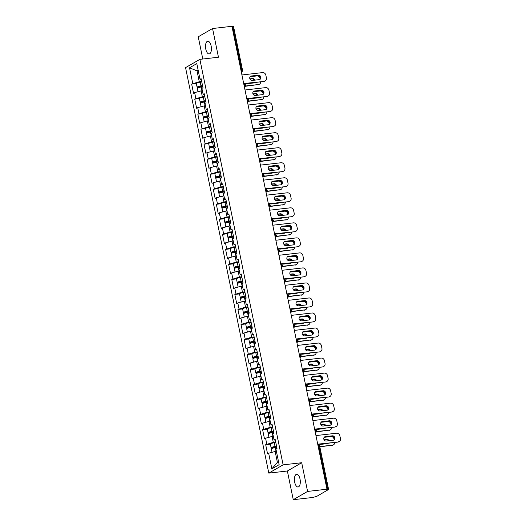 <?xml version="1.0" encoding="UTF-8"?>
<svg xmlns="http://www.w3.org/2000/svg" width="526" height="526" viewBox="0 0 526 526"><rect width="100%" height="100%" fill="white"/><g stroke="black" fill="none" stroke-linecap="round" stroke-linejoin="round"><path stroke-width="0.79" d="M294.685 482.178A6.391 2.886 83.5 0 1 296.631 474.288A6.391 2.886 83.5 0 1 300.03 479.094A6.391 2.886 83.5 0 1 298.084 486.984A6.391 2.886 83.5 0 1 294.685 482.178M205.791 49.128A6.391 2.886 83.5 0 1 207.737 41.238A6.391 2.886 83.5 0 1 211.143 46.045A6.391 2.886 83.5 0 1 209.197 53.935A6.391 2.886 83.5 0 1 205.791 49.128M293.258 499.7L307.585 491.429L301.694 462.729L287.367 471L293.258 499.7L312.635 497.478L316.626 496.439L328.592 489.469L326.337 489.568L326.962 489.206L231.94 26.3L212.563 28.522L198.236 36.794L202.799 59.017M287.367 471L268.793 473.124L185.553 67.624L199.88 59.353L283.12 464.852L268.793 473.124M276.4 451.367L275.164 451.512L277.386 462.347L271.863 468.876L279.135 464.675L275.92 449.026L277.005 448.402L275.131 439.249L274.046 439.874L275.335 440.262M271.863 468.876L268.654 453.221L267.563 453.846L265.689 444.7L270.364 444.161M275.709 442.083L273.283 442.359L265.689 444.7M266.774 444.069L265.571 438.197L264.479 438.822L262.605 429.67L267.28 429.137M272.626 427.053L270.2 427.336L262.605 429.67M263.69 429.045L262.481 423.167L261.396 423.798L259.522 414.646L264.197 414.113M269.542 412.029L267.116 412.305L259.522 414.646M260.607 414.021L259.397 408.143L258.312 408.774L256.432 399.622L261.113 399.083M266.458 397.005L264.032 397.281L256.432 399.622M257.523 398.997L256.313 393.119L255.228 393.744L253.348 384.598L258.029 384.059M263.375 381.975L260.949 382.257L253.348 384.598M254.439 383.967L253.23 378.095L252.145 378.72L250.264 369.568L254.946 369.035M260.291 366.951L257.865 367.227L250.264 369.568M251.349 368.943L250.146 363.065L249.061 363.696L247.181 354.544L251.862 354.005M257.207 351.927L254.781 352.203L247.181 354.544M248.265 353.919L247.062 348.041L245.977 348.666L244.097 339.52L248.778 338.981M254.117 336.903L251.698 337.179L244.097 339.52M245.182 338.889L243.979 333.017L242.894 333.642L241.013 324.489L245.695 323.957M251.034 321.873L248.614 322.155L241.013 324.489M242.098 323.865L240.895 317.987L239.81 318.618L237.93 309.466L242.611 308.933M247.95 306.849L245.524 307.125L237.93 309.466M239.014 308.841L237.811 302.963L236.72 303.594L234.846 294.442L239.521 293.902M244.866 291.825L242.44 292.101L234.846 294.442M235.931 293.817L234.727 287.939L233.636 288.564L231.762 279.418L236.437 278.879M241.782 276.794L239.356 277.077L231.762 279.418M232.847 278.787L231.637 272.915L230.552 273.54L228.678 264.387L233.353 263.855M238.699 261.77L236.273 262.047L228.678 264.387M229.763 263.763L228.554 257.885L227.469 258.516L225.588 249.363L230.27 248.824M235.615 246.747L233.189 247.023L225.588 249.363M226.68 248.739L225.47 242.861L224.385 243.485L222.505 234.34L227.186 233.8M232.531 231.723L230.105 231.999L222.505 234.34M223.596 233.708L222.386 227.837L221.301 228.462L219.421 219.309L224.102 218.777M229.448 216.692L227.022 216.975L219.421 219.309M220.506 218.685L219.303 212.813L218.218 213.438L216.337 204.285L221.019 203.753M226.364 201.668L223.938 201.945L216.337 204.285M217.422 203.661L216.219 197.783L215.134 198.414L213.254 189.261L217.935 188.722M223.274 186.645L220.854 186.921L213.254 189.261M214.338 188.637L213.135 182.759L212.05 183.383L210.17 174.237L214.851 173.698M220.19 171.621L217.771 171.897L210.17 174.237M211.255 173.606L210.052 167.735L208.967 168.359L207.086 159.207L211.768 158.674M217.106 156.59L214.68 156.866L207.086 159.207M208.171 158.582L206.968 152.704L205.876 153.336L204.003 144.183L208.677 143.644M214.023 141.566L211.597 141.842L204.003 144.183M205.087 143.559L203.884 137.68L202.793 138.305L200.919 129.159L205.594 128.62M210.939 126.542L208.513 126.819L200.919 129.159M202.004 128.528L200.794 122.657L199.709 123.281L197.835 114.129L202.51 113.596M207.855 111.512L205.429 111.795L197.835 114.129M198.92 113.504L197.71 107.633L196.625 108.257L194.745 99.105L199.426 98.572M204.772 96.488L202.346 96.764L194.745 99.105M195.836 98.48L194.627 92.602L193.542 93.234L191.661 84.081L196.343 83.542M201.688 81.464L199.262 81.74L191.661 84.081M192.753 83.456L189.538 67.801L196.803 63.607L200.018 79.255L201.313 79.643M274.046 439.874L272.836 434.003L273.921 433.371L272.047 424.226L270.956 424.85L269.753 418.972L270.837 418.348L268.957 409.195L267.872 409.826L266.669 403.948L267.754 403.324L265.873 394.171L264.788 394.796L263.585 388.924L264.67 388.293L262.79 379.147L261.705 379.772L260.501 373.894L261.586 373.269L259.706 364.117L258.621 364.748L257.418 358.87L258.503 358.245L256.622 349.093L255.537 349.724L254.328 343.846L255.419 343.222L253.539 334.069L252.454 334.694L251.244 328.822L252.335 328.191L250.455 319.045L249.37 319.67L248.16 313.792L249.245 313.167L247.371 304.015L246.286 304.646L245.077 298.768L246.161 298.143L244.288 288.991L243.196 289.616L241.993 283.744L243.078 283.113L241.204 273.967L240.112 274.592L238.909 268.714L239.994 268.089L238.114 258.937L237.029 259.568L235.826 253.69L236.91 253.065L235.03 243.913L233.945 244.544L232.742 238.666L233.827 238.041L231.946 228.889L230.861 229.514L229.658 223.642L230.743 223.011L228.863 213.865L227.778 214.49L226.575 208.612L227.659 207.987L225.779 198.835L224.694 199.466L223.484 193.588L224.576 192.963L222.695 183.811L221.61 184.435L220.401 178.564L221.492 177.933L219.612 168.787L218.527 169.411L217.317 163.54L218.402 162.909L216.528 153.756L215.443 154.388L214.233 148.51L215.318 147.885L213.444 138.732L212.353 139.364L211.15 133.486L212.234 132.861L210.361 123.709L209.269 124.333L208.066 118.462L209.151 117.831L207.27 108.685L206.185 109.309L204.982 103.431L206.067 102.807L204.187 93.654L203.102 94.285L201.899 88.407L202.983 87.783L201.103 78.63L200.018 79.255M273.316 436.343L272.08 436.481L273.283 442.359M272.08 436.481L265.571 438.197M270.233 421.313L268.996 421.457L270.2 427.336M268.996 421.457L262.481 423.167M270.956 424.85L272.251 425.238M267.149 406.289L265.913 406.434L267.116 412.305M265.913 406.434L259.397 408.143M267.872 409.826L269.167 410.214M264.065 391.265L262.829 391.403L264.032 397.281M262.829 391.403L256.313 393.119M264.788 394.796L266.084 395.184M260.981 376.241L259.745 376.379L260.949 382.257M259.745 376.379L253.23 378.095M261.705 379.772L263 380.16M257.898 361.211L256.655 361.355L257.865 367.227M256.655 361.355L250.146 363.065M258.621 364.748L259.916 365.136M254.814 346.187L253.571 346.332L254.781 352.203M253.571 346.332L247.062 348.041M255.537 349.724L256.833 350.106M251.724 331.163L250.488 331.301L251.698 337.179M250.488 331.301L243.979 333.017M252.454 334.694L253.749 335.082M248.64 316.133L247.404 316.277L248.614 322.155M247.404 316.277L240.895 317.987M249.37 319.67L250.665 320.058M245.557 301.109L244.32 301.253L245.524 307.125M244.32 301.253L237.811 302.963M246.286 304.646L247.575 305.034M242.473 286.085L241.237 286.223L242.44 292.101M241.237 286.223L234.727 287.939M243.196 289.616L244.491 290.004M239.389 271.061L238.153 271.199L239.356 277.077M238.153 271.199L231.637 272.915M240.112 274.592L241.408 274.98M236.305 256.03L235.069 256.175L236.273 262.047M235.069 256.175L228.554 257.885M237.029 259.568L238.324 259.956M233.222 241.007L231.986 241.151L233.189 247.023M231.986 241.151L225.47 242.861M233.945 244.544L235.24 244.925M230.138 225.983L228.902 226.121L230.105 231.999M228.902 226.121L222.386 227.837M230.861 229.514L232.157 229.901M227.054 210.952L225.812 211.097L227.022 216.975M225.812 211.097L219.303 212.813M227.778 214.49L229.073 214.878M223.971 195.928L222.728 196.073L223.938 201.945M222.728 196.073L216.219 197.783M224.694 199.466L225.989 199.854M220.881 180.905L219.644 181.043L220.854 186.921M219.644 181.043L213.135 182.759M221.61 184.435L222.906 184.823M217.797 165.881L216.561 166.019L217.771 171.897M216.561 166.019L210.052 167.735M218.527 169.411L219.822 169.799M214.713 150.85L213.477 150.995L214.68 156.866M213.477 150.995L206.968 152.704M215.443 154.388L216.732 154.775M211.63 135.826L210.393 135.971L211.597 141.842M210.393 135.971L203.884 137.68M212.353 139.364L213.648 139.745M208.546 120.802L207.31 120.941L208.513 126.819M207.31 120.941L200.794 122.657M209.269 124.333L210.564 124.721M205.462 105.772L204.226 105.917L205.429 111.795M204.226 105.917L197.71 107.633M206.185 109.309L207.481 109.697M202.379 90.748L201.142 90.893L202.346 96.764M201.142 90.893L194.627 92.602M203.102 94.285L204.397 94.673M240.954 70.214L241.684 70.129L232.729 26.497L231.999 26.583M232.729 26.497L233.57 26.563L242.525 70.195L241.684 70.129A1.499 0.677 83.5 0 1 241.355 71.937L241.309 71.944M198.276 70.76L197.04 70.905L199.262 81.74M198.17 70.254L197.04 70.905L189.538 67.801M307.585 491.429L326.962 489.206M301.694 462.729L283.12 464.852M199.88 59.353L218.461 57.222L212.563 28.522M277.386 462.347L278.524 461.69M275.164 451.512L268.654 453.221M250.402 76.408A2.295 2.012 -120 0 1 250.81 76.316L257.799 75.514A2.295 2.012 -120 0 1 259.66 79.538M264.361 81.162A2.992 2.623 60 0 0 265.268 80.866L264.723 81.182A2.992 2.623 -120 0 1 263.822 81.477L243.689 83.535M243.735 83.779L263.822 81.477M241.927 74.962L262.605 72.595A2.992 2.623 60 0 1 265.854 75.179L266.426 77.973A2.992 2.623 60 0 1 265.268 80.866M259.252 79.63L252.263 80.432A2.295 2.012 -120 0 1 251.349 76L258.338 75.198A2.295 2.012 -120 0 1 259.252 79.63M202.398 86.81A0.598 0.526 60 0 0 202.05 86.731L199.485 87.027A1.999 0.342 168.4 0 1 198.368 86.941A1.999 0.342 168.4 0 1 200.735 86.119L202.582 85.823M200.222 87.191L198.94 87.336A3.294 0.565 -11.6 0 1 197.092 87.204A3.294 0.565 -11.6 0 1 201.004 85.843L202.536 85.6M198.019 91.715L197.329 88.361A3.294 0.565 -11.6 0 1 201.248 87L202.773 86.751M199.111 91.425A3.294 0.565 -11.6 0 1 202.004 90.709L202.359 90.65M245.353 83.595A2.295 2.012 60 0 0 246.457 83.785L253.44 82.983A2.295 2.012 60 0 0 254.413 82.556M254.906 80.13A2.295 2.012 60 0 0 252.533 78.552L249.889 78.854M245.557 86.008L258.555 84.515A2.992 2.623 60 0 0 259.463 84.219A2.992 2.623 60 0 0 260.679 81.839M260.127 78.926L260.041 78.532A2.992 2.623 60 0 0 256.8 75.941L250.12 76.711M197.092 87.204L196.329 83.496A3.294 0.565 -11.6 0 1 200.248 82.135L201.774 81.892M245.438 86.271L258.555 84.515M254.255 80.202A2.295 2.012 60 0 0 251.987 78.867L249.995 79.097M259.463 84.219L258.917 84.535A2.992 2.623 -120 0 1 258.016 84.831M253.486 91.439A2.295 2.012 -120 0 1 253.894 91.34L260.883 90.538A2.295 2.012 -120 0 1 262.744 94.562M267.445 96.192A2.992 2.623 60 0 0 268.352 95.896L267.806 96.205A2.992 2.623 -120 0 1 266.906 96.501L246.773 98.559M246.825 98.809L266.906 96.501M245.011 89.985L265.689 87.618A2.992 2.623 60 0 1 268.937 90.202L269.509 92.997A2.992 2.623 60 0 1 268.352 95.896M262.336 94.66L255.347 95.456A2.295 2.012 -120 0 1 254.433 91.024L261.422 90.229A2.295 2.012 -120 0 1 262.336 94.66M256.57 106.462A2.295 2.012 -120 0 1 256.977 106.364L263.967 105.568A2.295 2.012 -120 0 1 265.827 109.586M270.535 111.216A2.992 2.623 60 0 0 271.436 110.92L270.89 111.236A2.992 2.623 -120 0 1 269.989 111.532L249.857 113.583M249.909 113.833L269.989 111.532M248.094 105.016L268.773 102.642A2.992 2.623 60 0 1 272.021 105.226L272.593 108.021A2.992 2.623 60 0 1 271.436 110.92M265.42 109.684L258.43 110.486A2.295 2.012 -120 0 1 257.523 106.055L264.506 105.253A2.295 2.012 -120 0 1 265.42 109.684M259.653 121.486A2.295 2.012 -120 0 1 260.061 121.394L267.05 120.592A2.295 2.012 -120 0 1 268.911 124.616M273.619 126.24A2.992 2.623 60 0 0 274.519 125.944L273.974 126.26A2.992 2.623 -120 0 1 273.073 126.556L252.94 128.614M252.993 128.857L273.073 126.556M251.178 120.04L271.857 117.673A2.992 2.623 60 0 1 275.105 120.257L275.677 123.051A2.992 2.623 60 0 1 274.519 125.944M268.503 124.708L261.514 125.51A2.295 2.012 -120 0 1 260.607 121.079L267.596 120.276A2.295 2.012 -120 0 1 268.503 124.708M262.737 136.51A2.295 2.012 -120 0 1 263.145 136.418L270.134 135.616A2.295 2.012 -120 0 1 271.995 139.64M276.702 141.27A2.992 2.623 60 0 0 277.603 140.975L277.064 141.284A2.992 2.623 -120 0 1 276.157 141.579L256.024 143.637M256.077 143.881L276.157 141.579M254.268 135.064L274.94 132.697A2.992 2.623 60 0 1 278.188 135.281L278.76 138.075A2.992 2.623 60 0 1 277.603 140.975M271.587 139.732L264.598 140.534A2.295 2.012 -120 0 1 263.69 136.102L270.68 135.3A2.295 2.012 -120 0 1 271.587 139.732M265.821 151.541A2.295 2.012 -120 0 1 266.228 151.442L273.218 150.64A2.295 2.012 -120 0 1 275.078 154.664M279.786 156.294A2.992 2.623 60 0 0 280.687 155.998L280.148 156.307A2.992 2.623 -120 0 1 279.24 156.61L259.108 158.661M259.16 158.911L279.24 156.61M257.352 150.094L278.024 147.721A2.992 2.623 60 0 1 281.272 150.304L281.844 153.099A2.992 2.623 60 0 1 280.687 155.998M274.671 154.762L267.681 155.558A2.295 2.012 -120 0 1 266.774 151.133L273.763 150.331A2.295 2.012 -120 0 1 274.671 154.762M205.482 101.84A0.598 0.526 60 0 0 205.133 101.755L202.569 102.051A1.999 0.342 168.4 0 1 201.451 101.972A1.999 0.342 168.4 0 1 203.818 101.143L205.666 100.847M203.306 102.215L202.023 102.366A3.294 0.565 -11.6 0 1 200.176 102.228A3.294 0.565 -11.6 0 1 204.095 100.867L205.62 100.624M201.103 106.739L200.413 103.385A3.294 0.565 -11.6 0 1 204.331 102.024L205.857 101.781M202.194 106.449A3.294 0.565 -11.6 0 1 205.087 105.733L205.442 105.673M248.443 98.618A2.295 2.012 60 0 0 249.541 98.809L256.53 98.007A2.295 2.012 60 0 0 257.497 97.58M257.99 95.153A2.295 2.012 60 0 0 255.616 93.575L252.973 93.884M248.64 101.031L261.639 99.546A2.992 2.623 60 0 0 262.546 99.243A2.992 2.623 60 0 0 263.763 96.863M263.21 93.957L263.125 93.556A2.992 2.623 60 0 0 259.883 90.972L253.203 91.734M200.176 102.228L199.42 98.52A3.294 0.565 -11.6 0 1 203.332 97.159L204.857 96.915M248.522 101.294L261.639 99.546M257.339 95.232A2.295 2.012 60 0 0 255.077 93.891L253.078 94.121M262.546 99.243L262.001 99.559A2.992 2.623 -120 0 1 261.1 99.855M208.566 116.864A0.598 0.526 60 0 0 208.217 116.779L205.653 117.074A1.999 0.342 168.4 0 1 204.535 116.996A1.999 0.342 168.4 0 1 206.909 116.167L208.75 115.871M206.389 117.245L205.114 117.39A3.294 0.565 -11.6 0 1 203.26 117.259A3.294 0.565 -11.6 0 1 207.178 115.891L208.704 115.648M204.187 121.762L203.503 118.409A3.294 0.565 -11.6 0 1 207.415 117.048L208.94 116.805M205.278 121.48A3.294 0.565 -11.6 0 1 208.178 120.756L208.526 120.704M251.527 113.649A2.295 2.012 60 0 0 252.625 113.833L259.614 113.037A2.295 2.012 60 0 0 260.58 112.61M261.074 110.184A2.295 2.012 60 0 0 258.7 108.606L256.057 108.908M251.724 116.055L264.723 114.569A2.992 2.623 60 0 0 265.63 114.273A2.992 2.623 60 0 0 266.846 111.887M266.294 108.981L266.215 108.58A2.992 2.623 60 0 0 262.967 105.996L256.287 106.758M203.26 117.259L202.503 113.55A3.294 0.565 -11.6 0 1 206.416 112.183L207.941 111.939M251.606 116.325L264.723 114.569M260.423 110.256A2.295 2.012 60 0 0 258.161 108.915L256.169 109.145M265.63 114.273L265.084 114.583A2.992 2.623 -120 0 1 264.183 114.878M211.649 131.888A0.598 0.526 60 0 0 211.301 131.809L208.737 132.098A1.999 0.342 168.4 0 1 207.619 132.019A1.999 0.342 168.4 0 1 209.992 131.198L211.833 130.902M209.473 132.269L208.197 132.414A3.294 0.565 -11.6 0 1 206.35 132.282A3.294 0.565 -11.6 0 1 210.262 130.921L211.787 130.672M207.27 136.786L206.586 133.44A3.294 0.565 -11.6 0 1 210.499 132.072L212.024 131.829M208.362 136.504A3.294 0.565 -11.6 0 1 211.261 135.78L211.61 135.728M254.61 128.673A2.295 2.012 60 0 0 255.708 128.863L262.698 128.061A2.295 2.012 60 0 0 263.671 127.634M264.157 125.208A2.295 2.012 60 0 0 261.784 123.63L259.14 123.932M254.814 131.086L267.806 129.593A2.992 2.623 60 0 0 268.714 129.297A2.992 2.623 60 0 0 269.93 126.917M269.378 124.004L269.299 123.61A2.992 2.623 60 0 0 266.051 121.019L259.371 121.789M206.35 132.282L205.587 128.574A3.294 0.565 -11.6 0 1 209.499 127.213L211.025 126.963M254.689 131.349L267.806 129.593M263.506 125.28A2.295 2.012 60 0 0 261.244 123.945L259.252 124.169M268.714 129.297L268.168 129.613A2.992 2.623 -120 0 1 267.267 129.909M214.733 146.918A0.598 0.526 60 0 0 214.384 146.833L211.82 147.129A1.999 0.342 168.4 0 1 210.702 147.043A1.999 0.342 168.4 0 1 213.076 146.221L214.917 145.926M212.557 147.293L211.281 147.438A3.294 0.565 -11.6 0 1 209.433 147.306A3.294 0.565 -11.6 0 1 213.346 145.945L214.871 145.702M210.354 151.817L209.67 148.464A3.294 0.565 -11.6 0 1 213.582 147.102L215.108 146.859M211.445 151.527A3.294 0.565 -11.6 0 1 214.345 150.811L214.693 150.752M257.694 143.697A2.295 2.012 60 0 0 258.792 143.887L265.781 143.085A2.295 2.012 60 0 0 266.754 142.658M267.241 140.232A2.295 2.012 60 0 0 264.867 138.654L262.231 138.956M257.898 146.11L270.897 144.617A2.992 2.623 60 0 0 271.797 144.321A2.992 2.623 60 0 0 273.02 141.941M272.461 139.035L272.383 138.634A2.992 2.623 60 0 0 269.134 136.05L262.454 136.813M209.433 147.306L208.671 143.598A3.294 0.565 -11.6 0 1 212.583 142.237L214.108 141.994M257.773 146.373L270.897 144.617M266.59 140.304A2.295 2.012 60 0 0 264.328 138.969L262.336 139.199M271.797 144.321L271.252 144.637A2.992 2.623 -120 0 1 270.351 144.933M217.823 161.942A0.598 0.526 60 0 0 217.475 161.857L214.904 162.153A1.999 0.342 168.4 0 1 213.786 162.074A1.999 0.342 168.4 0 1 216.16 161.245L218.001 160.949M215.647 162.317L214.365 162.468A3.294 0.565 -11.6 0 1 212.517 162.33A3.294 0.565 -11.6 0 1 216.429 160.969L217.955 160.726M213.444 166.841L212.754 163.487A3.294 0.565 -11.6 0 1 216.666 162.126L218.191 161.883M214.529 166.551A3.294 0.565 -11.6 0 1 217.429 165.835L217.777 165.775M260.778 158.72A2.295 2.012 60 0 0 261.876 158.911L268.865 158.109A2.295 2.012 60 0 0 269.838 157.688M270.325 155.255A2.295 2.012 60 0 0 267.958 153.684L265.314 153.986M260.981 161.134L273.98 159.648A2.992 2.623 60 0 0 274.881 159.352A2.992 2.623 60 0 0 276.104 156.965M275.545 154.059L275.466 153.658A2.992 2.623 60 0 0 272.218 151.074L265.538 151.836M212.517 162.33L211.754 158.622A3.294 0.565 -11.6 0 1 215.667 157.261L217.192 157.018M260.857 161.403L273.98 159.648M269.674 155.334A2.295 2.012 60 0 0 267.412 153.993L265.42 154.223M274.881 159.352L274.342 159.661A2.992 2.623 -120 0 1 273.435 159.957M268.904 166.564A2.295 2.012 -120 0 1 269.312 166.472L276.301 165.67A2.295 2.012 -120 0 1 278.162 169.694M282.87 171.318A2.992 2.623 60 0 0 283.77 171.022L283.231 171.338A2.992 2.623 -120 0 1 282.324 171.634L262.191 173.692M262.244 173.935L282.324 171.634M260.436 165.118L281.108 162.744A2.992 2.623 60 0 1 284.356 165.335L284.928 168.123A2.992 2.623 60 0 1 283.77 171.022M277.754 169.786L270.765 170.588A2.295 2.012 -120 0 1 269.858 166.157L276.847 165.355A2.295 2.012 -120 0 1 277.754 169.786M220.907 176.966A0.598 0.526 60 0 0 220.558 176.887L217.994 177.177A1.999 0.342 168.4 0 1 216.87 177.098A1.999 0.342 168.4 0 1 219.243 176.269L221.084 175.98M218.731 177.347L217.448 177.492A3.294 0.565 -11.6 0 1 215.601 177.361A3.294 0.565 -11.6 0 1 219.513 175.993L221.038 175.75M216.528 181.865L215.838 178.511A3.294 0.565 -11.6 0 1 219.75 177.15L221.275 176.907M217.613 181.582A3.294 0.565 -11.6 0 1 220.512 180.859L220.861 180.806M263.861 173.751A2.295 2.012 60 0 0 264.959 173.942L271.949 173.139A2.295 2.012 60 0 0 272.922 172.712M273.408 170.286A2.295 2.012 60 0 0 271.041 168.708L268.398 169.01M264.065 176.164L277.064 174.671A2.992 2.623 60 0 0 277.965 174.376A2.992 2.623 60 0 0 279.188 171.995M278.629 169.083L278.55 168.682A2.992 2.623 60 0 0 275.302 166.098L268.628 166.867M215.601 177.361L214.838 173.652A3.294 0.565 -11.6 0 1 218.75 172.285L220.282 172.041M263.94 176.427L277.064 174.671M272.757 170.358A2.295 2.012 60 0 0 270.495 169.024L268.503 169.247M277.965 174.376L277.426 174.691A2.992 2.623 -120 0 1 276.518 174.987M271.995 181.588A2.295 2.012 -120 0 1 272.396 181.496L279.385 180.694A2.295 2.012 -120 0 1 281.246 184.718M285.953 186.342A2.992 2.623 60 0 0 286.854 186.046L286.315 186.362A2.992 2.623 -120 0 1 285.408 186.658L265.282 188.716M265.328 188.959L285.408 186.658M263.519 180.142L284.191 177.775A2.992 2.623 60 0 1 287.439 180.359L288.011 183.153A2.992 2.623 60 0 1 286.854 186.046M280.838 184.81L273.849 185.612A2.295 2.012 -120 0 1 272.941 181.181L279.931 180.379A2.295 2.012 -120 0 1 280.838 184.81M223.991 191.99A0.598 0.526 60 0 0 223.642 191.911L221.078 192.207A1.999 0.342 168.4 0 1 219.953 192.121A1.999 0.342 168.4 0 1 222.327 191.3L224.168 191.004M221.814 192.371L220.532 192.516A3.294 0.565 -11.6 0 1 218.685 192.385A3.294 0.565 -11.6 0 1 222.597 191.023L224.122 190.78M219.612 196.895L218.921 193.542A3.294 0.565 -11.6 0 1 222.833 192.181L224.365 191.931M220.696 196.606A3.294 0.565 -11.6 0 1 223.596 195.889L223.945 195.83M266.945 188.775A2.295 2.012 60 0 0 268.043 188.965L275.032 188.163A2.295 2.012 60 0 0 276.005 187.736M276.492 185.31A2.295 2.012 60 0 0 274.125 183.732L271.482 184.034M267.149 191.188L280.148 189.695A2.992 2.623 60 0 0 281.048 189.399A2.992 2.623 60 0 0 282.271 187.019M281.719 184.107L281.634 183.712A2.992 2.623 60 0 0 278.385 181.122L271.712 181.891M218.685 192.385L217.922 188.676A3.294 0.565 -11.6 0 1 221.834 187.315L223.366 187.072M267.024 191.451L280.148 189.695M275.848 185.382A2.295 2.012 60 0 0 273.579 184.047L271.587 184.278M281.048 189.399L280.509 189.715A2.992 2.623 -120 0 1 279.602 190.011M275.078 196.619A2.295 2.012 -120 0 1 275.486 196.52L282.469 195.718A2.295 2.012 -120 0 1 284.329 199.742M289.037 201.373A2.992 2.623 60 0 0 289.944 201.077L289.399 201.386A2.992 2.623 -120 0 1 288.498 201.682L268.365 203.74M268.411 203.983L288.498 201.682M266.603 195.166L287.275 192.799A2.992 2.623 60 0 1 290.523 195.383L291.102 198.177A2.992 2.623 60 0 1 289.944 201.077M283.922 199.834L276.932 200.636A2.295 2.012 -120 0 1 276.025 196.205L283.014 195.409A2.295 2.012 -120 0 1 283.922 199.834M227.074 207.02A0.598 0.526 60 0 0 226.726 206.935L224.161 207.231A1.999 0.342 168.4 0 1 223.037 207.152A1.999 0.342 168.4 0 1 225.411 206.323L227.258 206.028M224.898 207.395L223.616 207.546A3.294 0.565 -11.6 0 1 221.768 207.408A3.294 0.565 -11.6 0 1 225.68 206.047L227.212 205.804M222.695 211.919L222.005 208.566A3.294 0.565 -11.6 0 1 225.917 207.205L227.449 206.961M223.78 211.63A3.294 0.565 -11.6 0 1 226.68 210.913L227.035 210.854M270.029 203.799A2.295 2.012 60 0 0 271.127 203.989L278.116 203.187A2.295 2.012 60 0 0 279.089 202.76M279.576 200.334A2.295 2.012 60 0 0 277.209 198.756L274.565 199.058M270.233 206.212L283.231 204.726A2.992 2.623 60 0 0 284.132 204.423A2.992 2.623 60 0 0 285.355 202.043M284.803 199.137L284.717 198.736A2.992 2.623 60 0 0 281.469 196.152L274.796 196.915M221.768 207.408L221.005 203.7A3.294 0.565 -11.6 0 1 224.924 202.339L226.45 202.096M270.114 206.475L283.231 204.726M278.931 200.413A2.295 2.012 60 0 0 276.663 199.071L274.671 199.301M284.132 204.423L283.593 204.739A2.992 2.623 -120 0 1 282.686 205.035M278.162 211.643A2.295 2.012 -120 0 1 278.57 211.544L285.559 210.748A2.295 2.012 -120 0 1 287.413 214.766M292.121 216.396A2.992 2.623 60 0 0 293.028 216.101L292.482 216.416A2.992 2.623 -120 0 1 291.582 216.712L271.449 218.763M271.495 219.013L291.582 216.712M269.687 210.196L290.365 207.823A2.992 2.623 60 0 1 293.607 210.407L294.185 213.201A2.992 2.623 60 0 1 293.028 216.101M287.005 214.864L280.023 215.667A2.295 2.012 -120 0 1 279.109 211.235L286.098 210.433A2.295 2.012 -120 0 1 287.005 214.864M230.158 222.044A0.598 0.526 60 0 0 229.809 221.959L227.245 222.255A1.999 0.342 168.4 0 1 226.121 222.176A1.999 0.342 168.4 0 1 228.494 221.347L230.342 221.051M227.982 222.426L226.699 222.57A3.294 0.565 -11.6 0 1 224.852 222.439A3.294 0.565 -11.6 0 1 228.764 221.071L230.296 220.828M225.779 226.943L225.089 223.589A3.294 0.565 -11.6 0 1 229.001 222.228L230.533 221.985M226.864 226.66A3.294 0.565 -11.6 0 1 229.763 225.937L230.118 225.884M273.112 218.829A2.295 2.012 60 0 0 274.21 219.013L281.2 218.218A2.295 2.012 60 0 0 282.173 217.79M282.666 215.364A2.295 2.012 60 0 0 280.292 213.786L277.649 214.089M273.316 221.236L286.315 219.75A2.992 2.623 60 0 0 287.222 219.454A2.992 2.623 60 0 0 288.439 217.067M287.886 214.161L287.801 213.76A2.992 2.623 60 0 0 284.553 211.176L277.879 211.939M224.852 222.439L224.089 218.731A3.294 0.565 -11.6 0 1 228.008 217.363L229.533 217.12M273.198 221.505L286.315 219.75M282.015 215.436A2.295 2.012 60 0 0 279.747 214.095L277.754 214.325M287.222 219.454L286.677 219.763A2.992 2.623 -120 0 1 285.769 220.059M281.246 226.667A2.295 2.012 -120 0 1 281.653 226.575L288.642 225.772A2.295 2.012 -120 0 1 290.503 229.796M295.204 231.42A2.992 2.623 60 0 0 296.112 231.124L295.566 231.44A2.992 2.623 -120 0 1 294.665 231.736L274.533 233.794M274.579 234.037L294.665 231.736M272.77 225.22L293.449 222.853A2.992 2.623 60 0 1 296.697 225.437L297.269 228.231A2.992 2.623 60 0 1 296.112 231.124M290.096 229.888L283.106 230.69A2.295 2.012 -120 0 1 282.192 226.259L289.182 225.457A2.295 2.012 -120 0 1 290.096 229.888M233.242 237.068A0.598 0.526 60 0 0 232.893 236.989L230.329 237.279A1.999 0.342 168.4 0 1 229.211 237.2A1.999 0.342 168.4 0 1 231.578 236.378L233.426 236.082M231.065 237.45L229.783 237.594A3.294 0.565 -11.6 0 1 227.936 237.463A3.294 0.565 -11.6 0 1 231.854 236.102L233.38 235.852M228.863 241.967L228.172 238.62A3.294 0.565 -11.6 0 1 232.091 237.252L233.616 237.009M229.954 241.684A3.294 0.565 -11.6 0 1 232.847 240.961L233.202 240.908M276.196 233.853A2.295 2.012 60 0 0 277.301 234.044L284.283 233.242A2.295 2.012 60 0 0 285.256 232.814M285.75 230.388A2.295 2.012 60 0 0 283.376 228.81L280.733 229.112M276.4 236.266L289.399 234.774A2.992 2.623 60 0 0 290.306 234.478A2.992 2.623 60 0 0 291.522 232.097M290.97 229.185L290.885 228.79A2.992 2.623 60 0 0 287.643 226.2L280.963 226.969M227.936 237.463L227.179 233.754A3.294 0.565 -11.6 0 1 231.092 232.393L232.617 232.144M276.281 236.529L289.399 234.774M285.099 230.46A2.295 2.012 60 0 0 282.837 229.126L280.838 229.349M290.306 234.478L289.76 234.793A2.992 2.623 -120 0 1 288.859 235.089M284.329 241.69A2.295 2.012 -120 0 1 284.737 241.598L291.726 240.796A2.295 2.012 -120 0 1 293.587 244.82M298.288 246.451A2.992 2.623 60 0 0 299.195 246.148L298.65 246.464A2.992 2.623 -120 0 1 297.749 246.76L277.616 248.818M277.669 249.061L297.749 246.76M275.854 240.244L296.532 237.877A2.992 2.623 60 0 1 299.781 240.461L300.353 243.255A2.992 2.623 60 0 1 299.195 246.148M293.179 244.912L286.19 245.714A2.295 2.012 -120 0 1 285.276 241.283L292.265 240.481A2.295 2.012 -120 0 1 293.179 244.912M236.325 252.099A0.598 0.526 60 0 0 235.977 252.013L233.412 252.309A1.999 0.342 168.4 0 1 232.295 252.224A1.999 0.342 168.4 0 1 234.662 251.402L236.509 251.106M234.149 252.473L232.867 252.618A3.294 0.565 -11.6 0 1 231.019 252.487A3.294 0.565 -11.6 0 1 234.938 251.126L236.463 250.882M231.946 256.997L231.256 253.644A3.294 0.565 -11.6 0 1 235.175 252.283L236.7 252.033M233.038 256.708A3.294 0.565 -11.6 0 1 235.931 255.991L236.286 255.932M279.286 248.877A2.295 2.012 60 0 0 280.384 249.068L287.374 248.265A2.295 2.012 60 0 0 288.34 247.838M288.833 245.412A2.295 2.012 60 0 0 286.46 243.834L283.816 244.136M279.484 251.29L292.482 249.797A2.992 2.623 60 0 0 293.39 249.502A2.992 2.623 60 0 0 294.606 247.121M294.054 244.215L293.968 243.814A2.992 2.623 60 0 0 290.727 241.23L284.047 241.993M231.019 252.487L230.263 248.778A3.294 0.565 -11.6 0 1 234.175 247.417L235.701 247.174M279.365 251.553L292.482 249.797M288.182 245.484A2.295 2.012 60 0 0 285.92 244.149L283.922 244.38M293.39 249.502L292.844 249.817A2.992 2.623 -120 0 1 291.943 250.113M287.413 256.721A2.295 2.012 -120 0 1 287.821 256.622L294.81 255.82A2.295 2.012 -120 0 1 296.671 259.844M301.378 261.475A2.992 2.623 60 0 0 302.279 261.179L301.733 261.488A2.992 2.623 -120 0 1 300.833 261.79L280.7 263.842M280.752 264.091L300.833 261.79M278.938 255.274L299.616 252.901A2.992 2.623 60 0 1 302.864 255.485L303.436 258.279A2.992 2.623 60 0 1 302.279 261.179M296.263 259.943L289.274 260.738A2.295 2.012 -120 0 1 288.366 256.313L295.349 255.511A2.295 2.012 -120 0 1 296.263 259.943M239.409 267.123A0.598 0.526 60 0 0 239.06 267.037L236.496 267.333A1.999 0.342 168.4 0 1 235.378 267.254A1.999 0.342 168.4 0 1 237.752 266.426L239.593 266.13M237.233 267.497L235.957 267.649A3.294 0.565 -11.6 0 1 234.103 267.51A3.294 0.565 -11.6 0 1 238.022 266.149L239.547 265.906M235.03 272.021L234.346 268.668A3.294 0.565 -11.6 0 1 238.258 267.307L239.784 267.063M236.121 271.732A3.294 0.565 -11.6 0 1 239.021 271.015L239.369 270.956M282.37 263.901A2.295 2.012 60 0 0 283.468 264.091L290.457 263.289A2.295 2.012 60 0 0 291.424 262.862M291.917 260.436A2.295 2.012 60 0 0 289.543 258.864L286.9 259.167M282.567 266.314L295.566 264.828A2.992 2.623 60 0 0 296.473 264.532A2.992 2.623 60 0 0 297.69 262.145M297.137 259.239L297.058 258.838A2.992 2.623 60 0 0 293.81 256.254L287.13 257.017M234.103 267.51L233.347 263.802A3.294 0.565 -11.6 0 1 237.259 262.441L238.784 262.198M282.449 266.583L295.566 264.828M291.266 260.515A2.295 2.012 60 0 0 289.004 259.173L287.012 259.403M296.473 264.532L295.928 264.841A2.992 2.623 -120 0 1 295.027 265.137M290.497 271.745A2.295 2.012 -120 0 1 290.904 271.653L297.894 270.851A2.295 2.012 -120 0 1 299.754 274.868M304.462 276.498A2.992 2.623 60 0 0 305.363 276.203L304.817 276.518A2.992 2.623 -120 0 1 303.916 276.814L283.784 278.872M283.836 279.115L303.916 276.814M282.021 270.298L302.7 267.925A2.992 2.623 60 0 1 305.948 270.515L306.52 273.303A2.992 2.623 60 0 1 305.363 276.203M299.347 274.966L292.357 275.769A2.295 2.012 -120 0 1 291.45 271.337L298.439 270.535A2.295 2.012 -120 0 1 299.347 274.966M242.493 282.146A0.598 0.526 60 0 0 242.144 282.067L239.58 282.357A1.999 0.342 168.4 0 1 238.462 282.278A1.999 0.342 168.4 0 1 240.836 281.449L242.677 281.16M240.316 282.528L239.041 282.672A3.294 0.565 -11.6 0 1 237.193 282.541A3.294 0.565 -11.6 0 1 241.105 281.173L242.631 280.93M238.114 287.045L237.43 283.692A3.294 0.565 -11.6 0 1 241.342 282.33L242.867 282.087M239.205 286.762A3.294 0.565 -11.6 0 1 242.105 286.039L242.453 285.986M285.454 278.931A2.295 2.012 60 0 0 286.552 279.122L293.541 278.32A2.295 2.012 60 0 0 294.514 277.892M295.001 275.466A2.295 2.012 60 0 0 292.627 273.888L289.984 274.191M285.657 281.344L298.65 279.852A2.992 2.623 60 0 0 299.557 279.556A2.992 2.623 60 0 0 300.773 277.176M300.221 274.263L300.142 273.862A2.992 2.623 60 0 0 296.894 271.278L290.214 272.047M237.193 282.541L236.43 278.833A3.294 0.565 -11.6 0 1 240.343 277.465L241.868 277.222M285.533 281.607L298.65 279.852M294.35 275.539A2.295 2.012 60 0 0 292.088 274.204L290.096 274.427M299.557 279.556L299.011 279.871A2.992 2.623 -120 0 1 298.11 280.167M293.58 286.769A2.295 2.012 -120 0 1 293.988 286.677L300.977 285.874A2.295 2.012 -120 0 1 302.838 289.898M307.546 291.522A2.992 2.623 60 0 0 308.446 291.226L307.907 291.542A2.992 2.623 -120 0 1 307 291.838L286.867 293.896M286.92 294.139L307 291.838M285.112 285.322L305.784 282.955A2.992 2.623 60 0 1 309.032 285.539L309.604 288.333A2.992 2.623 60 0 1 308.446 291.226M302.43 289.99L295.441 290.793A2.295 2.012 -120 0 1 294.534 286.361L301.523 285.559A2.295 2.012 -120 0 1 302.43 289.99M245.576 297.17A0.598 0.526 60 0 0 245.228 297.091L242.664 297.387A1.999 0.342 168.4 0 1 241.546 297.302A1.999 0.342 168.4 0 1 243.919 296.48L245.76 296.184M243.4 297.552L242.124 297.696A3.294 0.565 -11.6 0 1 240.277 297.565A3.294 0.565 -11.6 0 1 244.189 296.204L245.714 295.96M241.197 302.075L240.513 298.722A3.294 0.565 -11.6 0 1 244.426 297.361L245.951 297.111M242.289 301.786A3.294 0.565 -11.6 0 1 245.188 301.069L245.537 301.01M288.537 293.955A2.295 2.012 60 0 0 289.635 294.146L296.625 293.344A2.295 2.012 60 0 0 297.598 292.916M298.084 290.49A2.295 2.012 60 0 0 295.717 288.912L293.074 289.215M288.741 296.368L301.74 294.876A2.992 2.623 60 0 0 302.641 294.58A2.992 2.623 60 0 0 303.864 292.2M303.305 289.287L303.226 288.892A2.992 2.623 60 0 0 299.978 286.302L293.298 287.071M240.277 297.565L239.514 293.856A3.294 0.565 -11.6 0 1 243.426 292.495L244.952 292.252M288.616 296.631L301.74 294.876M297.433 290.562A2.295 2.012 60 0 0 295.171 289.228L293.179 289.458M302.641 294.58L302.095 294.895A2.992 2.623 -120 0 1 301.194 295.191M296.664 301.799A2.295 2.012 -120 0 1 297.072 301.7L304.061 300.898A2.295 2.012 -120 0 1 305.922 304.922M310.629 306.553A2.992 2.623 60 0 0 311.53 306.257L310.991 306.566A2.992 2.623 -120 0 1 310.084 306.862L289.951 308.92M290.004 309.163L310.084 306.862M288.195 300.346L308.867 297.979A2.992 2.623 60 0 1 312.115 300.563L312.687 303.357A2.992 2.623 60 0 1 311.53 306.257M305.514 305.014L298.525 305.816A2.295 2.012 -120 0 1 297.617 301.385L304.607 300.589A2.295 2.012 -120 0 1 305.514 305.014M248.666 312.201A0.598 0.526 60 0 0 248.318 312.115L245.747 312.411A1.999 0.342 168.4 0 1 244.629 312.332A1.999 0.342 168.4 0 1 247.003 311.504L248.844 311.208M246.49 312.575L245.208 312.727A3.294 0.565 -11.6 0 1 243.36 312.589A3.294 0.565 -11.6 0 1 247.273 311.228L248.798 310.984M244.288 317.099L243.597 313.746A3.294 0.565 -11.6 0 1 247.509 312.385L249.035 312.142M245.372 316.81A3.294 0.565 -11.6 0 1 248.272 316.093L248.62 316.034M291.621 308.979A2.295 2.012 60 0 0 292.719 309.17L299.708 308.368A2.295 2.012 60 0 0 300.681 307.94M301.168 305.514A2.295 2.012 60 0 0 298.801 303.936L296.158 304.238M291.825 311.392L304.824 309.899A2.992 2.623 60 0 0 305.724 309.604A2.992 2.623 60 0 0 306.947 307.223M306.388 304.317L306.31 303.916A2.992 2.623 60 0 0 303.061 301.332L296.388 302.095M243.36 312.589L242.598 308.88A3.294 0.565 -11.6 0 1 246.51 307.519L248.042 307.276M291.7 311.655L304.824 309.899M300.517 305.593A2.295 2.012 60 0 0 298.255 304.252L296.263 304.482M305.724 309.604L305.185 309.919A2.992 2.623 -120 0 1 304.278 310.215M299.748 316.823A2.295 2.012 -120 0 1 300.155 316.724L307.145 315.929A2.295 2.012 -120 0 1 309.005 319.946M313.713 321.577A2.992 2.623 60 0 0 314.614 321.281L314.075 321.596A2.992 2.623 -120 0 1 313.167 321.892L293.035 323.944M293.087 324.194L313.167 321.892M291.279 315.376L311.951 313.003A2.992 2.623 60 0 1 315.199 315.587L315.771 318.381A2.992 2.623 60 0 1 314.614 321.281M308.598 320.045L301.608 320.847A2.295 2.012 -120 0 1 300.701 316.415L307.69 315.613A2.295 2.012 -120 0 1 308.598 320.045M251.75 327.225A0.598 0.526 60 0 0 251.402 327.139L248.837 327.435A1.999 0.342 168.4 0 1 247.713 327.356A1.999 0.342 168.4 0 1 250.087 326.528L251.928 326.232M249.574 327.599L248.292 327.751A3.294 0.565 -11.6 0 1 246.444 327.619A3.294 0.565 -11.6 0 1 250.356 326.251L251.882 326.008M247.371 332.123L246.681 328.77A3.294 0.565 -11.6 0 1 250.593 327.409L252.118 327.165M248.456 331.84A3.294 0.565 -11.6 0 1 251.356 331.117L251.704 331.064M294.705 324.009A2.295 2.012 60 0 0 295.803 324.194L302.792 323.398A2.295 2.012 60 0 0 303.765 322.971M304.252 320.544A2.295 2.012 60 0 0 301.885 318.966L299.241 319.269M294.908 326.416L307.907 324.93A2.992 2.623 60 0 0 308.808 324.634A2.992 2.623 60 0 0 310.031 322.247M309.472 319.341L309.393 318.94A2.992 2.623 60 0 0 306.145 316.356L299.472 317.119M246.444 327.619L245.681 323.911A3.294 0.565 -11.6 0 1 249.594 322.543L251.126 322.3M294.784 326.685L307.907 324.93M303.601 320.617A2.295 2.012 60 0 0 301.339 319.275L299.347 319.506M308.808 324.634L308.269 324.943A2.992 2.623 -120 0 1 307.362 325.239M302.838 331.847A2.295 2.012 -120 0 1 303.239 331.755L310.228 330.953A2.295 2.012 -120 0 1 312.089 334.977M316.797 336.601A2.992 2.623 60 0 0 317.697 336.305L317.158 336.62A2.992 2.623 -120 0 1 316.251 336.916L296.125 338.974M296.171 339.217L316.251 336.916M294.363 330.4L315.035 328.027A2.992 2.623 60 0 1 318.283 330.617L318.855 333.412A2.992 2.623 60 0 1 317.697 336.305M311.681 335.069L304.692 335.871A2.295 2.012 -120 0 1 303.785 331.439L310.774 330.637A2.295 2.012 -120 0 1 311.681 335.069M254.834 342.248A0.598 0.526 60 0 0 254.485 342.17L251.921 342.459A1.999 0.342 168.4 0 1 250.797 342.38A1.999 0.342 168.4 0 1 253.17 341.558L255.018 341.262M252.658 342.63L251.375 342.774A3.294 0.565 -11.6 0 1 249.528 342.643A3.294 0.565 -11.6 0 1 253.44 341.282L254.965 341.032M250.455 347.147L249.765 343.8A3.294 0.565 -11.6 0 1 253.677 342.433L255.209 342.189M251.54 346.864A3.294 0.565 -11.6 0 1 254.439 346.141L254.788 346.088M297.788 339.033A2.295 2.012 60 0 0 298.886 339.224L305.876 338.422A2.295 2.012 60 0 0 306.849 337.994M307.335 335.568A2.295 2.012 60 0 0 304.968 333.99L302.325 334.293M297.992 341.446L310.991 339.954A2.992 2.623 60 0 0 311.892 339.658A2.992 2.623 60 0 0 313.115 337.278M312.562 334.365L312.477 333.964A2.992 2.623 60 0 0 309.229 331.38L302.555 332.149M249.528 342.643L248.765 338.935A3.294 0.565 -11.6 0 1 252.677 337.574L254.209 337.324M297.867 341.709L310.991 339.954M306.691 335.641A2.295 2.012 60 0 0 304.423 334.306L302.43 334.529M311.892 339.658L311.353 339.974A2.992 2.623 -120 0 1 310.445 340.269M305.922 346.871A2.295 2.012 -120 0 1 306.329 346.779L313.312 345.977A2.295 2.012 -120 0 1 315.173 350M319.88 351.631A2.992 2.623 60 0 0 320.788 351.329L320.242 351.644A2.992 2.623 -120 0 1 319.341 351.94L299.209 353.998M299.255 354.241L319.341 351.94M297.446 345.424L318.118 343.057A2.992 2.623 60 0 1 321.366 345.641L321.945 348.436A2.992 2.623 60 0 1 320.788 351.329M314.765 350.092L307.782 350.895A2.295 2.012 -120 0 1 306.868 346.463L313.858 345.661A2.295 2.012 -120 0 1 314.765 350.092M257.918 357.279A0.598 0.526 60 0 0 257.569 357.193L255.005 357.489A1.999 0.342 168.4 0 1 253.88 357.404A1.999 0.342 168.4 0 1 256.254 356.582L258.102 356.286M255.741 357.654L254.459 357.798A3.294 0.565 -11.6 0 1 252.611 357.667A3.294 0.565 -11.6 0 1 256.524 356.306L258.056 356.063M253.539 362.177L252.848 358.824A3.294 0.565 -11.6 0 1 256.76 357.463L258.292 357.213M254.623 361.888A3.294 0.565 -11.6 0 1 257.523 361.171L257.878 361.112M300.872 354.057A2.295 2.012 60 0 0 301.97 354.248L308.959 353.446A2.295 2.012 60 0 0 309.932 353.018M310.419 350.592A2.295 2.012 60 0 0 308.052 349.014L305.409 349.317M301.076 356.47L314.075 354.978A2.992 2.623 60 0 0 314.975 354.682A2.992 2.623 60 0 0 316.198 352.302M315.646 349.395L315.561 348.994A2.992 2.623 60 0 0 312.312 346.41L305.639 347.173M252.611 357.667L251.849 353.959A3.294 0.565 -11.6 0 1 255.767 352.598L257.293 352.354M300.957 356.733L314.075 354.978M309.775 350.664A2.295 2.012 60 0 0 307.506 349.33L305.514 349.56M314.975 354.682L314.436 354.997A2.992 2.623 -120 0 1 313.529 355.293M309.005 361.901A2.295 2.012 -120 0 1 309.413 361.803L316.402 361A2.295 2.012 -120 0 1 318.256 365.024M322.964 366.655A2.992 2.623 60 0 0 323.871 366.359L323.326 366.668A2.992 2.623 -120 0 1 322.425 366.97L302.292 369.022M302.338 369.272L322.425 366.97M300.53 360.448L321.208 358.081A2.992 2.623 60 0 1 324.45 360.665L325.029 363.459A2.992 2.623 60 0 1 323.871 366.359M317.849 365.123L310.866 365.918A2.295 2.012 -120 0 1 309.952 361.493L316.941 360.691A2.295 2.012 -120 0 1 317.849 365.123M261.001 372.303A0.598 0.526 60 0 0 260.653 372.217L258.088 372.513A1.999 0.342 168.4 0 1 256.971 372.434A1.999 0.342 168.4 0 1 259.338 371.606L261.185 371.31M258.825 372.678L257.543 372.829A3.294 0.565 -11.6 0 1 255.695 372.691A3.294 0.565 -11.6 0 1 259.607 371.33L261.139 371.086M256.622 377.201L255.932 373.848A3.294 0.565 -11.6 0 1 259.851 372.487L261.376 372.244M257.714 376.912A3.294 0.565 -11.6 0 1 260.607 376.195L260.962 376.136M303.956 369.081A2.295 2.012 60 0 0 305.054 369.272L312.043 368.47A2.295 2.012 60 0 0 313.016 368.042M313.509 365.616A2.295 2.012 60 0 0 311.136 364.045L308.492 364.347M304.159 371.494L317.158 370.008A2.992 2.623 60 0 0 318.066 369.712A2.992 2.623 60 0 0 319.282 367.326M318.73 364.419L318.644 364.018A2.992 2.623 60 0 0 315.396 361.434L308.723 362.197M255.695 372.691L254.932 368.982A3.294 0.565 -11.6 0 1 258.851 367.621L260.377 367.378M304.041 371.764L317.158 370.008M312.858 365.695A2.295 2.012 60 0 0 310.59 364.354L308.598 364.584M318.066 369.712L317.52 370.021A2.992 2.623 -120 0 1 316.613 370.317M312.089 376.925A2.295 2.012 -120 0 1 312.497 376.833L319.486 376.031A2.295 2.012 -120 0 1 321.347 380.048M326.048 381.679A2.992 2.623 60 0 0 326.955 381.383L326.409 381.698A2.992 2.623 -120 0 1 325.509 381.994L305.376 384.052M305.422 384.296L325.509 381.994M303.614 375.479L324.292 373.105A2.992 2.623 60 0 1 327.54 375.695L328.112 378.483A2.992 2.623 60 0 1 326.955 381.383M320.939 380.147L313.95 380.949A2.295 2.012 -120 0 1 313.036 376.517L320.025 375.715A2.295 2.012 -120 0 1 320.939 380.147M264.085 387.327A0.598 0.526 60 0 0 263.736 387.248L261.172 387.537A1.999 0.342 168.4 0 1 260.054 387.458A1.999 0.342 168.4 0 1 262.421 386.63L264.269 386.334M261.909 387.708L260.626 387.853A3.294 0.565 -11.6 0 1 258.779 387.721A3.294 0.565 -11.6 0 1 262.698 386.354L264.223 386.11M259.706 392.225L259.016 388.872A3.294 0.565 -11.6 0 1 262.934 387.511L264.46 387.267M260.797 391.942A3.294 0.565 -11.6 0 1 263.69 391.219L264.045 391.166M307.039 384.112A2.295 2.012 60 0 0 308.144 384.302L315.127 383.5A2.295 2.012 60 0 0 316.1 383.073M316.593 380.646A2.295 2.012 60 0 0 314.219 379.068L311.576 379.371M307.243 386.525L320.242 385.032A2.992 2.623 60 0 0 321.149 384.736A2.992 2.623 60 0 0 322.366 382.356M321.813 379.443L321.728 379.042A2.992 2.623 60 0 0 318.486 376.458L311.806 377.227M258.779 387.721L258.023 384.013A3.294 0.565 -11.6 0 1 261.935 382.645L263.46 382.402M307.125 386.788L320.242 385.032M315.942 380.719A2.295 2.012 60 0 0 313.68 379.377L311.681 379.608M321.149 384.736L320.604 385.052A2.992 2.623 -120 0 1 319.703 385.348M315.173 391.949A2.295 2.012 -120 0 1 315.58 391.857L322.57 391.055A2.295 2.012 -120 0 1 324.43 395.079M329.131 396.703A2.992 2.623 60 0 0 330.039 396.407L329.493 396.722A2.992 2.623 -120 0 1 328.592 397.018L308.46 399.076M308.512 399.319L328.592 397.018M306.697 390.502L327.376 388.135A2.992 2.623 60 0 1 330.624 390.719L331.196 393.514A2.992 2.623 60 0 1 330.039 396.407M324.023 395.171L317.033 395.973A2.295 2.012 -120 0 1 316.119 391.541L323.109 390.739A2.295 2.012 -120 0 1 324.023 395.171M267.169 402.351A0.598 0.526 60 0 0 266.82 402.272L264.256 402.568A1.999 0.342 168.4 0 1 263.138 402.482A1.999 0.342 168.4 0 1 265.505 401.66L267.353 401.364M264.992 402.732L263.71 402.877A3.294 0.565 -11.6 0 1 261.863 402.745A3.294 0.565 -11.6 0 1 265.781 401.384L267.307 401.141M262.79 407.255L262.099 403.902A3.294 0.565 -11.6 0 1 266.018 402.535L267.543 402.291M263.881 406.966A3.294 0.565 -11.6 0 1 266.774 406.243L267.129 406.19M310.13 399.135A2.295 2.012 60 0 0 311.228 399.326L318.217 398.524A2.295 2.012 60 0 0 319.183 398.097M319.676 395.67A2.295 2.012 60 0 0 317.303 394.092L314.66 394.395M310.327 401.548L323.326 400.056A2.992 2.623 60 0 0 324.233 399.76A2.992 2.623 60 0 0 325.449 397.38M324.897 394.467L324.812 394.073A2.992 2.623 60 0 0 321.57 391.482L314.89 392.251M261.863 402.745L261.106 399.037A3.294 0.565 -11.6 0 1 265.019 397.676L266.544 397.432M310.209 401.811L323.326 400.056M319.026 395.743A2.295 2.012 60 0 0 316.764 394.408L314.765 394.638M324.233 399.76L323.687 400.076A2.992 2.623 -120 0 1 322.786 400.371M318.256 406.979A2.295 2.012 -120 0 1 318.664 406.881L325.653 406.079A2.295 2.012 -120 0 1 327.514 410.102M332.222 411.733A2.992 2.623 60 0 0 333.122 411.437L332.577 411.746A2.992 2.623 -120 0 1 331.676 412.042L311.543 414.1M311.596 414.343L331.676 412.042M309.781 405.526L330.459 403.159A2.992 2.623 60 0 1 333.708 405.743L334.28 408.538A2.992 2.623 60 0 1 333.122 411.437M327.106 410.195L320.117 410.997A2.295 2.012 -120 0 1 319.21 406.565L326.192 405.77A2.295 2.012 -120 0 1 327.106 410.195M270.252 417.381A0.598 0.526 60 0 0 269.904 417.296L267.339 417.591A1.999 0.342 168.4 0 1 266.222 417.512A1.999 0.342 168.4 0 1 268.595 416.684L270.436 416.388M268.076 417.756L266.8 417.907A3.294 0.565 -11.6 0 1 264.946 417.769A3.294 0.565 -11.6 0 1 268.865 416.408L270.39 416.165M265.873 422.279L265.189 418.926A3.294 0.565 -11.6 0 1 269.102 417.565L270.627 417.322M266.965 421.99A3.294 0.565 -11.6 0 1 269.864 421.273L270.213 421.214M313.213 414.159A2.295 2.012 60 0 0 314.311 414.35L321.301 413.548A2.295 2.012 60 0 0 322.267 413.12M322.76 410.694A2.295 2.012 60 0 0 320.387 409.116L317.743 409.419M313.411 416.572L326.409 415.08A2.992 2.623 60 0 0 327.317 414.784A2.992 2.623 60 0 0 328.533 412.404M327.981 409.498L327.902 409.096A2.992 2.623 60 0 0 324.654 406.513L317.974 407.275M264.946 417.769L264.19 414.061A3.294 0.565 -11.6 0 1 268.102 412.7L269.628 412.456M313.292 416.835L326.409 415.08M322.109 410.773A2.295 2.012 60 0 0 319.847 409.432L317.855 409.662M327.317 414.784L326.771 415.099A2.992 2.623 -120 0 1 325.87 415.395M321.34 422.003A2.295 2.012 -120 0 1 321.748 421.905L328.737 421.109A2.295 2.012 -120 0 1 330.598 425.126M335.305 426.757A2.992 2.623 60 0 0 336.206 426.461L335.66 426.777A2.992 2.623 -120 0 1 334.76 427.073L314.627 429.124M314.68 429.374L334.76 427.073M312.871 420.557L333.543 418.183A2.992 2.623 60 0 1 336.791 420.767L337.363 423.562A2.992 2.623 60 0 1 336.206 426.461M330.19 425.225L323.201 426.027A2.295 2.012 -120 0 1 322.293 421.596L329.283 420.793A2.295 2.012 -120 0 1 330.19 425.225M273.336 432.405A0.598 0.526 60 0 0 272.987 432.319L270.423 432.615A1.999 0.342 168.4 0 1 269.305 432.536A1.999 0.342 168.4 0 1 271.679 431.708L273.52 431.412M271.16 432.78L269.884 432.931A3.294 0.565 -11.6 0 1 268.036 432.793A3.294 0.565 -11.6 0 1 271.949 431.432L273.474 431.188M268.957 437.303L268.273 433.95A3.294 0.565 -11.6 0 1 272.185 432.589L273.711 432.346M270.048 437.021A3.294 0.565 -11.6 0 1 272.948 436.297L273.296 436.245M316.297 429.19A2.295 2.012 60 0 0 317.395 429.374L324.384 428.578A2.295 2.012 60 0 0 325.357 428.151M325.844 425.725A2.295 2.012 60 0 0 323.47 424.147L320.827 424.449M316.501 431.596L329.493 430.11A2.992 2.623 60 0 0 330.4 429.814A2.992 2.623 60 0 0 331.617 427.428M331.064 424.521L330.985 424.12A2.992 2.623 60 0 0 327.737 421.536L321.057 422.299M268.036 432.793L267.274 429.091A3.294 0.565 -11.6 0 1 271.186 427.723L272.711 427.48M316.376 431.866L329.493 430.11M325.193 425.797A2.295 2.012 60 0 0 322.931 424.456L320.939 424.686M330.4 429.814L329.855 430.123A2.992 2.623 -120 0 1 328.954 430.419M324.424 437.027A2.295 2.012 -120 0 1 324.831 436.935L331.821 436.133A2.295 2.012 -120 0 1 333.681 440.157M338.389 441.781A2.992 2.623 60 0 0 339.29 441.485L338.751 441.801A2.992 2.623 -120 0 1 337.843 442.096L317.711 444.154M317.763 444.398L337.843 442.096M315.955 435.581L336.627 433.207A2.992 2.623 60 0 1 339.875 435.798L340.447 438.592A2.992 2.623 60 0 1 339.29 441.485M333.274 440.249L326.284 441.051A2.295 2.012 -120 0 1 325.377 436.619L332.366 435.817A2.295 2.012 -120 0 1 333.274 440.249M276.42 447.429A0.598 0.526 60 0 0 276.078 447.35L273.507 447.639A1.999 0.342 168.4 0 1 272.389 447.56A1.999 0.342 168.4 0 1 274.763 446.738L276.604 446.442M274.243 447.81L272.968 447.955A3.294 0.565 -11.6 0 1 271.12 447.823A3.294 0.565 -11.6 0 1 275.032 446.462L276.558 446.212M272.041 452.327L271.357 448.98A3.294 0.565 -11.6 0 1 275.269 447.613L276.794 447.37M273.132 452.044A3.294 0.565 -11.6 0 1 276.032 451.321L276.38 451.269M319.381 444.214A2.295 2.012 60 0 0 320.479 444.404L327.468 443.602A2.295 2.012 60 0 0 328.441 443.175M328.928 440.749A2.295 2.012 60 0 0 326.561 439.171L323.917 439.473M319.788 446.6L332.583 445.134A2.992 2.623 60 0 0 333.484 444.838A2.992 2.623 60 0 0 334.707 442.458M334.148 439.545L334.069 439.144A2.992 2.623 60 0 0 330.821 436.56L324.141 437.33M271.12 447.823L270.357 444.115A3.294 0.565 -11.6 0 1 274.27 442.754L275.795 442.504M319.841 446.844L332.583 445.134M328.277 440.821A2.295 2.012 60 0 0 326.015 439.486L324.023 439.71M333.484 444.838L332.938 445.154A2.992 2.623 -120 0 1 332.037 445.45M327.751 489.41L318.795 445.778L318.066 445.857M328.592 489.469L319.63 445.838L318.795 445.778A1.499 0.677 -96.5 0 0 317.993 444.648A1.499 0.677 -96.5 0 0 317.868 444.694M241.316 71.963L241.355 71.937A1.499 1.308 -120 0 0 241.809 71.792A1.499 1.499 0 0 0 242.525 70.195M244.399 86.987L244.439 86.961A1.499 0.677 83.5 0 0 244.768 85.159A1.499 0.677 -96.5 0 0 243.972 84.035A1.499 0.677 -96.5 0 0 243.847 84.075M243.794 84.055L243.972 84.035A1.499 1.499 0 0 1 244.892 86.816A1.499 1.308 -120 0 1 244.439 86.961L244.393 86.968M246.878 99.079L247.056 99.059A1.499 1.499 0 0 1 247.976 101.84A1.499 1.308 -120 0 1 247.522 101.991A1.499 0.677 83.5 0 0 247.851 100.183A1.499 0.677 -96.5 0 0 247.056 99.059A1.499 0.677 -96.5 0 0 246.931 99.098M249.962 114.103L250.139 114.083A1.499 1.499 0 0 1 251.06 116.871A1.499 1.308 -120 0 1 250.606 117.015A1.499 0.677 83.5 0 0 250.935 115.207A1.499 0.677 -96.5 0 0 250.139 114.083A1.499 0.677 -96.5 0 0 250.014 114.129M253.045 129.126L253.223 129.107A1.499 1.499 0 0 1 254.143 131.894A1.499 1.308 -120 0 1 253.69 132.039A1.499 0.677 83.5 0 0 254.025 130.238A1.499 0.677 -96.5 0 0 253.223 129.107A1.499 0.677 -96.5 0 0 253.098 129.153M256.129 144.157L256.307 144.137A1.499 1.499 0 0 1 257.227 146.918A1.499 1.308 -120 0 1 256.773 147.07A1.499 0.677 83.5 0 0 257.109 145.261A1.499 0.677 -96.5 0 0 256.307 144.137A1.499 0.677 -96.5 0 0 256.182 144.177M259.213 159.181L259.39 159.161A1.499 1.499 0 0 1 260.311 161.942A1.499 1.308 -120 0 1 259.864 162.093A1.499 0.677 83.5 0 0 260.192 160.285A1.499 0.677 -96.5 0 0 259.39 159.161A1.499 0.677 -96.5 0 0 259.265 159.2M262.303 174.205L262.481 174.185A1.499 1.499 0 0 1 263.394 176.973A1.499 1.308 -120 0 1 262.947 177.117A1.499 0.677 83.5 0 0 263.276 175.309A1.499 0.677 -96.5 0 0 262.481 174.185A1.499 0.677 -96.5 0 0 262.349 174.231M265.387 189.235L265.564 189.215A1.499 1.499 0 0 1 266.478 191.997A1.499 1.308 -120 0 1 266.031 192.141A1.499 0.677 83.5 0 0 266.36 190.34A1.499 0.677 -96.5 0 0 265.564 189.215A1.499 0.677 -96.5 0 0 265.439 189.255M268.47 204.259L268.648 204.239A1.499 1.499 0 0 1 269.568 207.02A1.499 1.308 -120 0 1 269.115 207.172A1.499 0.677 83.5 0 0 269.443 205.364A1.499 0.677 -96.5 0 0 268.648 204.239A1.499 0.677 -96.5 0 0 268.523 204.279M271.554 219.283L271.732 219.263A1.499 1.499 0 0 1 272.652 222.044A1.499 1.308 -120 0 1 272.198 222.196A1.499 0.677 83.5 0 0 272.527 220.387A1.499 0.677 -96.5 0 0 271.732 219.263A1.499 0.677 -96.5 0 0 271.607 219.309M274.638 234.307L274.815 234.287A1.499 1.499 0 0 1 275.736 237.075A1.499 1.308 -120 0 1 275.282 237.219A1.499 0.677 83.5 0 0 275.611 235.418A1.499 0.677 -96.5 0 0 274.815 234.287A1.499 0.677 -96.5 0 0 274.69 234.333M277.721 249.337L277.899 249.317A1.499 1.499 0 0 1 278.819 252.099A1.499 1.308 -120 0 1 278.366 252.25A1.499 0.677 83.5 0 0 278.695 250.442A1.499 0.677 -96.5 0 0 277.899 249.317A1.499 0.677 -96.5 0 0 277.774 249.357M280.805 264.361L280.983 264.341A1.499 1.499 0 0 1 281.903 267.123A1.499 1.308 -120 0 1 281.449 267.274A1.499 0.677 83.5 0 0 281.778 265.466A1.499 0.677 -96.5 0 0 280.983 264.341A1.499 0.677 -96.5 0 0 280.858 264.381M283.889 279.385L284.066 279.365A1.499 1.499 0 0 1 284.987 282.153A1.499 1.308 -120 0 1 284.533 282.298A1.499 0.677 83.5 0 0 284.868 280.49A1.499 0.677 -96.5 0 0 284.066 279.365A1.499 0.677 -96.5 0 0 283.941 279.411M286.972 294.415L287.15 294.389A1.499 1.499 0 0 1 288.07 297.177A1.499 1.308 -120 0 1 287.617 297.321A1.499 0.677 83.5 0 0 287.952 295.52A1.499 0.677 -96.5 0 0 287.15 294.389A1.499 0.677 -96.5 0 0 287.025 294.435M290.056 309.439L290.234 309.42A1.499 1.499 0 0 1 291.154 312.201A1.499 1.308 -120 0 1 290.707 312.352A1.499 0.677 83.5 0 0 291.036 310.544A1.499 0.677 -96.5 0 0 290.234 309.42A1.499 0.677 -96.5 0 0 290.109 309.459M293.146 324.463L293.324 324.443A1.499 1.499 0 0 1 294.238 327.225A1.499 1.308 -120 0 1 293.791 327.376A1.499 0.677 83.5 0 0 294.119 325.568A1.499 0.677 -96.5 0 0 293.324 324.443A1.499 0.677 -96.5 0 0 293.192 324.489M296.23 339.487L296.408 339.467A1.499 1.499 0 0 1 297.321 342.255A1.499 1.308 -120 0 1 296.874 342.4A1.499 0.677 83.5 0 0 297.203 340.598A1.499 0.677 -96.5 0 0 296.408 339.467A1.499 0.677 -96.5 0 0 296.283 339.513M299.314 354.517L299.491 354.498A1.499 1.499 0 0 1 300.412 357.279A1.499 1.308 -120 0 1 299.958 357.43A1.499 0.677 83.5 0 0 300.287 355.622A1.499 0.677 -96.5 0 0 299.491 354.498A1.499 0.677 -96.5 0 0 299.366 354.537M302.397 369.541L302.575 369.522A1.499 1.499 0 0 1 303.495 372.303A1.499 1.308 -120 0 1 303.042 372.454A1.499 0.677 83.5 0 0 303.37 370.646A1.499 0.677 -96.5 0 0 302.575 369.522A1.499 0.677 -96.5 0 0 302.45 369.561M305.481 384.565L305.659 384.545A1.499 1.499 0 0 1 306.579 387.333A1.499 1.308 -120 0 1 306.125 387.478A1.499 0.677 83.5 0 0 306.454 385.67A1.499 0.677 -96.5 0 0 305.659 384.545A1.499 0.677 -96.5 0 0 305.534 384.591M308.565 399.596L308.742 399.569A1.499 1.499 0 0 1 309.663 402.357A1.499 1.308 -120 0 1 309.209 402.502A1.499 0.677 83.5 0 0 309.538 400.7A1.499 0.677 -96.5 0 0 308.742 399.569A1.499 0.677 -96.5 0 0 308.617 399.615M311.648 414.62L311.826 414.6A1.499 1.499 0 0 1 312.746 417.381A1.499 1.308 -120 0 1 312.293 417.532A1.499 0.677 83.5 0 0 312.622 415.724A1.499 0.677 -96.5 0 0 311.826 414.6A1.499 0.677 -96.5 0 0 311.701 414.639M314.732 429.643L314.91 429.624A1.499 1.499 0 0 1 315.83 432.405A1.499 1.308 -120 0 1 315.376 432.556A1.499 0.677 83.5 0 0 315.712 430.748A1.499 0.677 -96.5 0 0 314.91 429.624A1.499 0.677 -96.5 0 0 314.785 429.67M251.349 76L250.81 76.316M258.338 75.198L257.799 75.514M201.721 86.921L202.05 86.731M199.361 86.428L199.485 87.027M201.248 87L202.004 90.709M200.248 82.135L201.004 85.843M251.987 78.867L252.533 78.552M254.433 91.024L253.894 91.34M261.422 90.229L260.883 90.538M257.523 106.055L256.977 106.364M264.506 105.253L263.967 105.568M260.607 121.079L260.061 121.394M267.596 120.276L267.05 120.592M263.69 136.102L263.145 136.418M270.68 135.3L270.134 135.616M266.774 151.133L266.228 151.442M273.763 150.331L273.218 150.64M204.805 101.945L205.133 101.755M202.444 101.452L202.569 102.051M204.331 102.024L205.087 105.733M203.332 97.159L204.095 100.867M255.077 93.891L255.616 93.575M207.888 116.976L208.217 116.779M205.528 116.476L205.653 117.074M207.415 117.048L208.178 120.756M206.416 112.183L207.178 115.891M258.161 108.915L258.7 108.606M210.972 132L211.301 131.809M208.618 131.507L208.737 132.098M210.499 132.072L211.261 135.78M209.499 127.213L210.262 130.921M261.244 123.945L261.784 123.63M214.056 147.024L214.384 146.833M211.702 146.53L211.82 147.129M213.582 147.102L214.345 150.811M212.583 142.237L213.346 145.945M264.328 138.969L264.867 138.654M217.139 162.047L217.475 161.857M214.786 161.554L214.904 162.153M216.666 162.126L217.429 165.835M215.667 157.261L216.429 160.969M267.412 153.993L267.958 153.684M269.858 166.157L269.312 166.472M276.847 165.355L276.301 165.67M220.223 177.078L220.558 176.887M217.869 176.585L217.994 177.177M219.75 177.15L220.512 180.859M218.75 172.285L219.513 175.993M270.495 169.024L271.041 168.708M272.941 181.181L272.396 181.496M279.931 180.379L279.385 180.694M223.307 192.102L223.642 191.911M220.953 191.609L221.078 192.207M222.833 192.181L223.596 195.889M221.834 187.315L222.597 191.023M273.579 184.047L274.125 183.732M276.025 196.205L275.486 196.52M283.014 195.409L282.469 195.718M226.39 207.126L226.726 206.935M224.037 206.633L224.161 207.231M225.917 207.205L226.68 210.913M224.924 202.339L225.68 206.047M276.663 199.071L277.209 198.756M279.109 211.235L278.57 211.544M286.098 210.433L285.559 210.748M229.481 222.156L229.809 221.959M227.12 221.656L227.245 222.255M229.001 222.228L229.763 225.937M228.008 217.363L228.764 221.071M279.747 214.095L280.292 213.786M282.192 226.259L281.653 226.575M289.182 225.457L288.642 225.772M232.564 237.18L232.893 236.989M230.204 236.687L230.329 237.279M232.091 237.252L232.847 240.961M231.092 232.393L231.854 236.102M282.837 229.126L283.376 228.81M285.276 241.283L284.737 241.598M292.265 240.481L291.726 240.796M235.648 252.204L235.977 252.013M233.288 251.711L233.412 252.309M235.175 252.283L235.931 255.991M234.175 247.417L234.938 251.126M285.92 244.149L286.46 243.834M288.366 256.313L287.821 256.622M295.349 255.511L294.81 255.82M238.732 267.228L239.06 267.037M236.371 266.735L236.496 267.333M238.258 267.307L239.021 271.015M237.259 262.441L238.022 266.149M289.004 259.173L289.543 258.864M291.45 271.337L290.904 271.653M298.439 270.535L297.894 270.851M241.815 282.258L242.144 282.067M239.461 281.765L239.58 282.357M241.342 282.33L242.105 286.039M240.343 277.465L241.105 281.173M292.088 274.204L292.627 273.888M294.534 286.361L293.988 286.677M301.523 285.559L300.977 285.874M244.899 297.282L245.228 297.091M242.545 296.789L242.664 297.387M244.426 297.361L245.188 301.069M243.426 292.495L244.189 296.204M295.171 289.228L295.717 288.912M297.617 301.385L297.072 301.7M304.607 300.589L304.061 300.898M247.983 312.306L248.318 312.115M245.629 311.813L245.747 312.411M247.509 312.385L248.272 316.093M246.51 307.519L247.273 311.228M298.255 304.252L298.801 303.936M300.701 316.415L300.155 316.724M307.69 315.613L307.145 315.929M251.066 327.336L251.402 327.139M248.713 326.837L248.837 327.435M250.593 327.409L251.356 331.117M249.594 322.543L250.356 326.251M301.339 319.275L301.885 318.966M303.785 331.439L303.239 331.755M310.774 330.637L310.228 330.953M254.15 342.36L254.485 342.17M251.796 341.867L251.921 342.459M253.677 342.433L254.439 346.141M252.677 337.574L253.44 341.282M304.423 334.306L304.968 333.99M306.868 346.463L306.329 346.779M313.858 345.661L313.312 345.977M257.234 357.384L257.569 357.193M254.88 356.891L255.005 357.489M256.76 357.463L257.523 361.171M255.767 352.598L256.524 356.306M307.506 349.33L308.052 349.014M309.952 361.493L309.413 361.803M316.941 360.691L316.402 361M260.324 372.408L260.653 372.217M257.964 371.915L258.088 372.513M259.851 372.487L260.607 376.195M258.851 367.621L259.607 371.33M310.59 364.354L311.136 364.045M313.036 376.517L312.497 376.833M320.025 375.715L319.486 376.031M263.408 387.438L263.736 387.248M261.047 386.945L261.172 387.537M262.934 387.511L263.69 391.219M261.935 382.645L262.698 386.354M313.68 379.377L314.219 379.068M316.119 391.541L315.58 391.857M323.109 390.739L322.57 391.055M266.491 402.462L266.82 402.272M264.131 401.969L264.256 402.568M266.018 402.535L266.774 406.243M265.019 397.676L265.781 401.384M316.764 394.408L317.303 394.092M319.21 406.565L318.664 406.881M326.192 405.77L325.653 406.079M269.575 417.486L269.904 417.296M267.221 416.993L267.339 417.591M269.102 417.565L269.864 421.273M268.102 412.7L268.865 416.408M319.847 409.432L320.387 409.116M322.293 421.596L321.748 421.905M329.283 420.793L328.737 421.109M272.659 432.517L272.987 432.319M270.305 432.017L270.423 432.615M272.185 432.589L272.948 436.297M271.186 427.723L271.949 431.432M322.931 424.456L323.47 424.147M325.377 436.619L324.831 436.935M332.366 435.817L331.821 436.133M275.742 447.541L276.078 447.35M273.389 447.047L273.507 447.639M275.269 447.613L276.032 451.321M274.27 442.754L275.032 446.462M326.015 439.486L326.561 439.171M241.809 71.792L241.335 72.062M244.892 86.816L244.419 87.086M247.976 101.84L247.503 102.116M251.06 116.871L250.586 117.14M254.143 131.894L253.67 132.164M257.227 146.918L256.754 147.195M260.311 161.942L259.837 162.218M263.394 176.973L262.921 177.242M266.478 191.997L266.005 192.266M269.568 207.02L269.095 207.297M272.652 222.044L272.179 222.32M275.736 237.075L275.262 237.344M278.819 252.099L278.346 252.375M281.903 267.123L281.43 267.399M284.987 282.153L284.513 282.423M288.07 297.177L287.597 297.446M291.154 312.201L290.681 312.477M294.238 327.225L293.764 327.501M297.321 342.255L296.848 342.525M300.412 357.279L299.938 357.555M303.495 372.303L303.022 372.579M306.579 387.333L306.106 387.603M309.663 402.357L309.189 402.627M312.746 417.381L312.273 417.657M315.83 432.405L315.357 432.681M319.63 445.838A1.499 1.499 0 0 0 317.993 444.648L317.816 444.667"/></g></svg>
